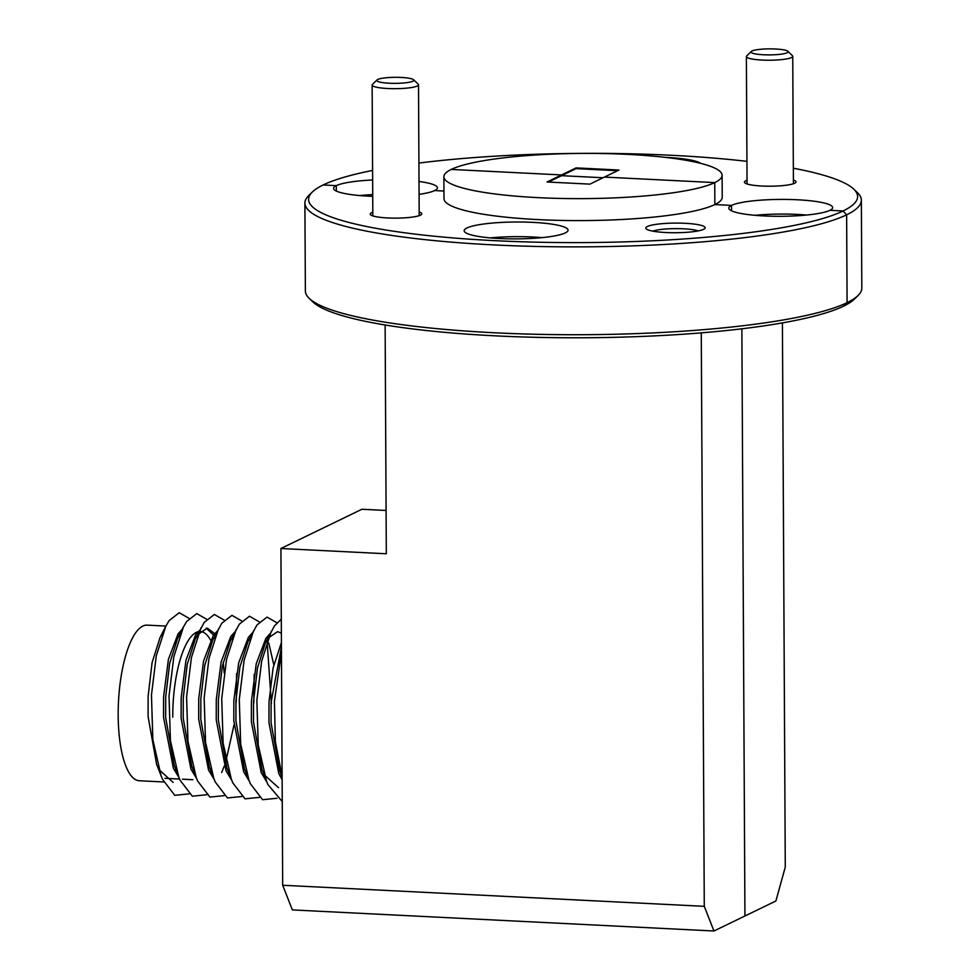<?xml version="1.0" encoding="UTF-8"?>
<svg xmlns="http://www.w3.org/2000/svg" width="980" height="980" viewBox="0 0 980 980"><rect width="100%" height="100%" fill="white"/><g stroke="black" fill="none" stroke-linecap="round" stroke-linejoin="round"><path stroke-width="1.47" d="M494.974 240.676A274.523 44.615 -0.3 0 0 843.094 210.97L846.634 214.816A278.234 45.215 179.7 0 1 493.81 244.914A278.234 45.215 179.7 0 1 304.903 203.093A278.234 45.215 179.7 0 1 308.663 195.632L312.302 192.043A274.523 44.615 -0.3 0 0 494.974 240.676M665.959 232.53A29.682 4.827 -0.3 0 0 704.755 228.561A29.682 4.827 -0.3 0 0 685.008 223.293A29.682 4.827 -0.3 0 0 646.212 228.867A29.682 4.827 -0.3 0 0 665.959 232.53M698.189 230.9A24.855 4.043 -0.3 0 0 683.489 228.806A24.855 4.043 -0.3 0 0 652.815 231.145M372.804 212.231A25.786 4.189 -0.3 0 0 370.575 214.767A25.786 4.189 -0.3 0 0 387.725 217.952A25.786 4.189 -0.3 0 0 421.437 214.498A25.786 4.189 -0.3 0 0 419.171 211.986M499.445 238.52A51.94 8.44 -0.3 0 0 568.057 230.165A51.94 8.44 -0.3 0 0 532.789 222.362A51.94 8.44 -0.3 0 0 464.177 230.704A51.94 8.44 -0.3 0 0 499.445 238.52M542.001 237.626A51.94 8.44 -0.3 0 0 532.875 237.001A51.94 8.44 -0.3 0 0 490.306 237.895M419.085 194.359A51.94 8.44 -0.3 0 0 434.679 190.561L443.952 191.026L434.679 190.561A51.94 8.44 -0.3 0 0 437.423 187.829A51.94 8.44 -0.3 0 0 419.011 181.484M561.565 174.942L451.241 169.43A139.111 22.614 -0.3 0 0 443.879 176.743A139.111 22.614 -0.3 0 0 560.425 198.438A139.111 22.614 -0.3 0 0 714.751 182.599L604.427 177.086L589.899 184.13L547.036 181.986L561.565 174.942L561.565 175.677L561.565 174.942L451.241 169.43A139.111 22.614 -0.3 0 1 627.653 154.375A139.111 22.614 -0.3 0 1 722.113 175.285A139.111 22.614 -0.3 0 1 714.751 182.599L604.427 177.086L618.956 170.042L576.093 167.899L561.565 174.942M603.055 177.748L561.565 175.677L603.055 177.748M304.903 203.093L305.368 290.95A278.234 45.215 -0.3 0 0 309.202 298.373A278.234 45.215 -0.3 0 0 561.283 334.67A278.234 45.215 -0.3 0 0 847.088 302.661L846.634 214.816L843.094 210.97L829.925 210.32A51.94 8.44 -0.3 0 0 832.669 207.589A51.94 8.44 -0.3 0 0 797.414 199.773A51.94 8.44 -0.3 0 0 731.545 205.396L714.861 204.563L714.751 182.599L714.861 204.563A139.111 22.614 -0.3 0 0 722.223 197.25L722.113 175.285M443.879 176.743L444.001 198.707A139.111 22.614 -0.3 0 0 560.536 220.402A139.111 22.614 -0.3 0 0 714.861 204.563L731.545 205.396L731.582 210.835L731.545 205.396A51.94 8.44 -0.3 0 0 728.802 208.128A51.94 8.44 -0.3 0 0 772.314 216.225A51.94 8.44 -0.3 0 0 829.925 210.32L843.094 210.97A274.523 44.615 -0.3 0 0 853.837 189.214A274.523 44.615 -0.3 0 0 793.335 168.217M782.42 322.898L785.274 867.092L775.891 901L744.935 915.994L741.86 328.79L744.935 915.994L713.967 931L292.358 909.918L282.681 885.259L704.277 906.329L701.276 332.857M853.837 189.214L857.524 192.754A278.234 45.215 179.7 0 1 861.359 200.177A278.234 45.215 179.7 0 1 846.634 214.816L847.088 302.661A278.234 45.215 -0.3 0 0 858.064 295.495L854.413 299.072A274.523 44.615 179.7 0 1 843.596 306.14L847.088 302.661L843.596 306.14A274.523 44.615 179.7 0 1 561.601 337.733A274.523 44.615 179.7 0 1 312.877 301.914L309.202 298.373M372.633 179.989A51.94 8.44 -0.3 0 0 336.299 185.637L323.13 184.975A274.523 44.615 -0.3 0 0 312.302 192.043M372.584 170.422A274.523 44.615 -0.3 0 0 323.13 184.975L336.299 185.637L336.324 191.076L336.299 185.637A51.94 8.44 -0.3 0 0 333.555 188.368A51.94 8.44 -0.3 0 0 372.719 196.343M386.096 510.47L361.902 509.257L280.917 548.506L282.681 885.259M385.128 324.98L386.316 553.774L280.917 548.506M704.277 906.329L713.967 931M548.408 182.047L576.093 168.633L617.584 170.716M747.03 180.296A25.786 4.189 -0.3 0 0 744.8 182.831A25.786 4.189 -0.3 0 0 761.95 186.029A25.786 4.189 -0.3 0 0 795.662 182.574A25.786 4.189 -0.3 0 0 793.396 180.063M806.626 215.049A51.94 8.44 -0.3 0 0 797.487 214.424A51.94 8.44 -0.3 0 0 754.931 215.318M700.712 163.366A51.94 8.44 -0.3 0 0 666.78 157.437A51.94 8.44 -0.3 0 0 665.322 157.376M372.706 194.628A51.94 8.44 -0.3 0 0 359.685 195.559M858.064 295.495A278.234 45.215 -0.3 0 0 861.824 288.034L861.359 200.177M576.093 167.899L576.093 168.633M746.932 161.345A274.523 44.615 -0.3 0 0 418.913 163.06M401.249 77.457A18.547 3.014 -0.3 0 0 377.006 79.944A18.547 3.014 -0.3 0 0 389.342 83.227A18.547 3.014 -0.3 0 0 413.597 79.748A18.547 3.014 -0.3 0 0 401.249 77.457M413.597 79.748L418.191 84.17A23.189 3.773 179.7 0 1 418.509 84.794A23.189 3.773 179.7 0 1 387.884 88.519A23.189 3.773 179.7 0 1 372.143 85.04A23.189 3.773 179.7 0 1 372.449 84.415L377.006 79.944M775.499 49A18.547 3.014 -0.3 0 0 751.244 51.487A18.547 3.014 -0.3 0 0 763.592 54.77A18.547 3.014 -0.3 0 0 787.834 51.291A18.547 3.014 -0.3 0 0 775.499 49M787.834 51.291L792.428 55.725A23.189 3.773 179.7 0 1 792.747 56.338A23.189 3.773 179.7 0 1 762.122 60.062A23.189 3.773 179.7 0 1 746.38 56.583A23.189 3.773 179.7 0 1 746.699 55.958L751.244 51.487M172.774 717.152A74.198 23.557 -87.1 0 1 198.021 631.745M200.447 631.524A74.198 23.557 -87.1 0 1 210.59 640.148M206.694 794.755L192.313 796.189L180.063 780.154L174.171 765.184L165.657 717.433L165.694 697.086L169.65 663.509L177.65 638.348L180.467 633.595M182.415 629.05L178.054 633.913L168.413 659.32L163.587 696.988L163.55 717.323L173.374 768.247L178.997 777.593M173.154 782.444L158.919 769.582M189.128 793.874L174.746 795.307L162.496 779.272L156.604 764.314L148.09 716.552L148.127 696.217L152.084 662.639L160.083 637.466L162.9 632.713M165.877 626.073L147.086 625.13A77.91 24.745 92.9 0 0 118.176 715.057A77.91 24.745 92.9 0 0 139.307 780.754L163.746 781.967M282.118 777.018L279.57 770.464L271.056 722.701L271.093 702.354L281.432 647.07M281.407 642.598L273.102 667.882L268.986 702.256L268.949 722.603L278.773 773.514L282.13 779.786M278.553 787.712L264.318 774.861M282.24 801.542L267.895 784.539L262.003 769.582L253.489 721.819L253.526 701.484L257.483 667.907L265.482 642.733L274.486 625.902L281.285 619.127M270.174 633.497L265.899 638.311L256.246 663.705L251.419 701.374L251.382 721.721L261.207 772.632L266.829 781.991M276.96 798.271L262.579 799.705L250.329 783.669L244.436 768.7L235.923 720.949L235.96 700.602L239.916 667.025L247.916 641.851L256.919 625.02L267.05 617.106L276.924 622.778M252.607 632.615L248.332 637.429L238.679 662.835L233.853 700.492L233.816 720.839L243.64 771.762L249.263 781.109M259.394 797.389L245.012 798.823L232.762 782.787L226.87 767.83L218.356 720.067L218.393 699.72L222.35 666.155L230.349 640.981L239.353 624.138L249.484 616.224L259.357 621.896M235.041 631.733L230.766 636.547L221.113 661.953L216.286 699.622L216.249 719.957L226.074 770.88L231.696 780.239M241.827 796.507L227.446 797.953L215.196 781.905L209.304 766.948L200.79 719.185L200.827 698.85L204.783 665.273L212.782 640.099L221.786 623.268L231.917 615.354L241.791 621.014M217.474 630.863L213.199 635.677L203.546 661.071L198.72 698.74L198.683 719.087L208.507 769.998L214.13 779.357M224.261 795.638L209.879 797.071L197.629 781.036L191.737 766.066L183.223 718.316L183.26 697.968L187.217 664.391L195.216 639.217L204.22 622.386L214.351 614.472L224.224 620.144M199.908 629.981L195.62 634.795L185.98 660.189L181.153 697.858L181.116 718.205L190.941 769.116L196.564 778.475M268.3 637.98L277.548 631.659L281.358 633.092M273.788 664.722L268.753 642.978M198.034 634.477L207.282 628.143L214.743 633.582M223.195 662.198L224.187 672.88M213.603 635.077L206.229 628.18M282.118 776.454L275.356 741.578L274.425 701.264L281.468 652.496M266.572 781.354L258.242 744.91L256.858 700.382L261.672 661.12L271.215 631.463M249.006 780.472L240.676 744.041L239.292 699.5L244.106 660.251L253.649 630.593M231.439 779.602L223.109 743.159L221.725 698.63L226.539 659.369L236.082 629.711M267.001 639.989L271.411 703.787M213.873 778.72L205.543 742.277L204.159 697.748L208.973 658.486L218.516 628.829M249.435 639.119L249.655 639.977M254.163 674.399L253.845 702.905M196.306 777.838L187.976 741.395L186.592 696.866L191.406 657.617L200.949 627.96M231.868 638.237L232.089 639.095M236.596 673.53L236.278 702.023M234.012 724.845L226.013 760.835M224.187 766.189L221.688 772.534M178.74 776.969L170.41 740.525L169.025 695.996L173.84 656.735L183.382 627.077L186.653 621.504L196.784 613.59L206.657 619.262M214.302 637.355L214.522 638.225M161.173 776.087L152.843 739.643L151.459 695.114L156.273 655.853L165.816 626.196L169.087 620.634L179.218 612.708L189.091 618.38M372.143 85.04L372.829 215.894M418.509 84.794L419.195 215.649M746.38 56.583L747.054 183.971M792.747 56.338L793.42 183.726M177.65 638.348L183.382 627.077M160.083 637.466L165.816 626.196M192.889 779.713L182.476 779.198M179.585 779.051L164.91 778.316"/></g></svg>

